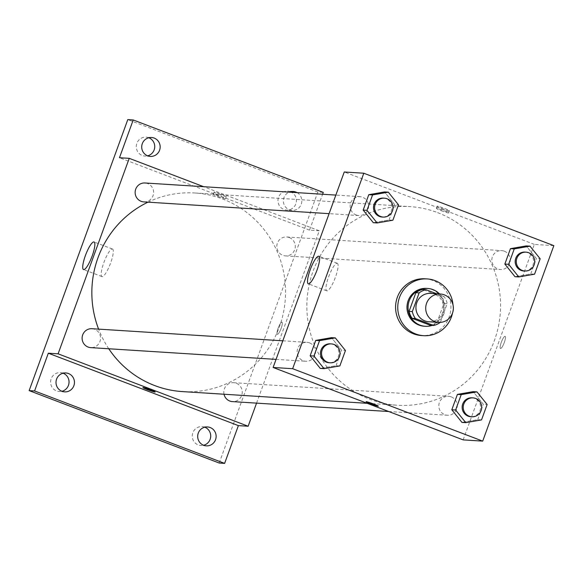 <?xml version="1.0" encoding="UTF-8"?>
<svg xmlns="http://www.w3.org/2000/svg" width="583" height="583" viewBox="0 0 583 583"><rect width="100%" height="100%" fill="white"/><g stroke="black" fill="none" stroke-linecap="round" stroke-linejoin="round"><path stroke-width="0.44" stroke-dasharray="2.92 2.19" d="M430.669 293.402A14.218 13.832 -86.4 0 1 434.619 294.262A14.218 13.832 -86.4 0 1 443.291 310.528A14.218 13.832 -86.4 0 1 428.869 321.772M440.398 322.29L447.205 303.583A18.35 17.854 -86.4 0 0 444.115 296.616L440.857 296.404A18.35 17.854 -86.4 0 1 443.947 303.379L437.141 322.078L440.398 322.29A18.35 17.854 -86.4 0 1 440.252 322.399M444.115 296.616L436.689 293.781M443.947 303.379L447.205 303.583M440.857 296.404L422.675 289.474M437.141 322.078A18.35 17.854 -86.4 0 1 430.341 325.285M432.163 325.401A18.955 18.445 93.6 0 0 443.787 313.96A18.955 18.445 93.6 0 0 439.582 293.963M426.625 288.396A18.955 18.445 -86.4 0 1 431.894 289.54A18.955 18.445 -86.4 0 1 442.701 313.894A18.955 18.445 -86.4 0 1 424.22 326.225M452.998 304.88A28.429 27.671 -86.4 0 1 452.474 313.209M425.051 278.798A28.429 27.671 -86.4 0 1 432.95 280.518A28.429 27.671 -86.4 0 1 450.309 313.049A28.429 27.671 -86.4 0 1 421.451 335.546M481.529 419.898L477.725 419.658L461.969 422.413L477.725 419.658L483.329 404.267L473.17 391.638L483.329 404.267L487.126 404.507M339.853 365.913L336.056 365.672L320.293 368.434L336.056 365.672L341.653 350.281L331.494 337.652L341.653 350.281L345.457 350.521M534.567 274.178L530.763 273.937L515.008 276.699L530.763 273.937L536.367 258.546L526.209 245.917L536.367 258.546L540.164 258.786M392.891 220.199L389.087 219.959L373.331 222.713L389.087 219.959L394.691 204.567L384.532 191.931L394.691 204.567L398.495 204.808M463.157 439.881L534.305 244.401L553.85 245.647M505.024 336.289A6.515 1.436 -69.1 0 0 501.387 342.097A6.515 1.436 -69.1 0 0 500.484 348.488A6.515 1.436 -69.1 0 0 504.142 342.913A6.515 1.436 -69.1 0 0 505.118 336.311A6.515 1.436 -69.1 0 0 505.024 336.289A6.515 1.436 -69.1 0 0 501.38 342.097A6.515 1.436 -69.1 0 0 500.476 348.488A6.515 1.436 -69.1 0 0 504.135 342.906A6.515 1.436 -69.1 0 0 505.118 336.311A6.515 1.436 -69.1 0 0 505.024 336.289M437.658 212.635A99.504 96.844 -86.4 0 1 498.399 326.502A99.504 96.844 -86.4 0 1 397.402 405.236A99.504 96.844 -86.4 0 1 307.059 299.8A99.504 96.844 -86.4 0 1 410.002 206.63A99.504 96.844 -86.4 0 1 437.658 212.635M534.305 244.401L344.254 171.985M309.58 342.913A9.474 9.226 -86.4 0 1 305.747 361.256A9.474 9.226 -86.4 0 1 297.141 351.214A9.474 9.226 -86.4 0 1 309.58 342.913M451.257 396.899A9.474 9.226 -86.4 0 1 447.423 415.242A9.474 9.226 -86.4 0 1 438.817 405.2A9.474 9.226 -86.4 0 1 451.257 396.899M504.295 251.178A9.474 9.226 -86.4 0 1 500.462 269.521A9.474 9.226 -86.4 0 1 491.855 259.479A9.474 9.226 -86.4 0 1 504.295 251.178M356.155 214.967A9.474 9.226 93.6 0 0 368.587 206.666A9.474 9.226 93.6 0 0 350.368 204.123A9.474 9.226 93.6 0 0 356.155 214.967M441.856 208.357A6.515 0.43 -160 0 0 449.471 210.682A6.515 0.43 -160 0 0 443.495 208.051A6.515 0.43 -160 0 0 437.228 206.229A6.515 0.43 -160 0 0 441.856 208.357M441.04 210.601A6.515 0.43 -160 0 0 448.655 212.919A6.515 0.43 -160 0 0 442.686 210.288A6.515 0.43 -160 0 0 436.412 208.466A6.515 0.43 -160 0 0 441.04 210.601M366.08 401.702L366.08 401.702A6.515 0.43 20 0 1 373.696 404.019A6.515 0.43 20 0 1 378.323 406.154L378.323 406.162M337.054 263.232A14.75 3.243 110.9 0 1 337.273 263.283A14.75 3.243 110.9 0 1 335.05 278.222A14.75 3.243 110.9 0 1 326.764 290.851A14.75 3.243 110.9 0 1 328.812 276.378A14.75 3.243 110.9 0 1 337.054 263.232M147.973 202.163A99.504 96.844 -86.4 0 1 194.999 192.988A99.504 96.844 -86.4 0 1 222.655 199A99.504 96.844 -86.4 0 1 283.389 312.86A99.504 96.844 -86.4 0 1 182.399 391.594M108.766 348.758A99.504 96.844 -86.4 0 1 98.6 329.125M143.775 201.9A9.474 9.226 93.6 0 0 153.584 193.024A9.474 9.226 93.6 0 0 144.978 182.982M224.01 394.232A9.474 9.226 -86.4 0 1 236.246 383.257A9.474 9.226 -86.4 0 1 232.413 401.6M289.285 237.536A9.474 9.226 -86.4 0 1 285.451 255.879A9.474 9.226 -86.4 0 1 276.845 245.844A9.474 9.226 -86.4 0 1 289.285 237.536M91.939 328.703A9.474 9.226 -86.4 0 1 100.356 340.122A9.474 9.226 -86.4 0 1 90.744 347.621M256.556 403.13L319.295 230.766L203.678 186.706M219.201 463.033L317.837 192.033L323.266 192.383M319.295 230.766L309.522 230.139L322.588 194.256M281.873 322.137A6.515 1.436 -69.1 0 0 278.237 327.938A6.515 1.436 -69.1 0 0 277.333 334.329A6.515 1.436 -69.1 0 0 280.991 328.754A6.515 1.436 -69.1 0 0 281.968 322.151A6.515 1.436 -69.1 0 0 281.873 322.137A6.515 1.436 -69.1 0 0 278.229 327.938A6.515 1.436 -69.1 0 0 277.326 334.329A6.515 1.436 -69.1 0 0 280.984 328.754A6.515 1.436 -69.1 0 0 281.968 322.151A6.515 1.436 -69.1 0 0 281.873 322.129M309.522 230.139L119.471 157.723M218.705 194.205A6.515 0.43 -160 0 0 226.321 196.522A6.515 0.43 -160 0 0 220.345 193.891A6.515 0.43 -160 0 0 214.078 192.069A6.515 0.43 -160 0 0 218.705 194.205M217.889 196.442A6.515 0.43 -160 0 0 225.504 198.767A6.515 0.43 -160 0 0 219.529 196.128A6.515 0.43 -160 0 0 213.261 194.307A6.515 0.43 -160 0 0 217.889 196.442M142.93 387.542L142.93 387.542A6.515 0.43 20 0 1 150.545 389.867A6.515 0.43 20 0 1 155.173 391.995A6.515 0.43 20 0 1 155.173 392.002L155.173 392.002M112.271 248.97A14.75 3.243 110.9 0 1 112.49 249.021A14.75 3.243 110.9 0 1 110.267 263.961A14.75 3.243 110.9 0 1 101.981 276.59A14.75 3.243 110.9 0 1 104.029 262.117A14.75 3.243 110.9 0 1 112.271 248.97M297.09 192.638A9.474 9.226 -86.4 0 1 292.01 210.39A9.474 9.226 -86.4 0 1 289.219 192.135M317.837 192.033L127.786 119.617M63.095 373.2A9.474 9.226 93.6 0 0 51.166 378.775A9.474 9.226 93.6 0 0 61.951 391.273M148.796 137.741A9.474 9.226 93.6 0 0 136.867 143.316A9.474 9.226 93.6 0 0 147.645 155.814M290.472 191.727A9.474 9.226 93.6 0 0 278.543 197.294A9.474 9.226 93.6 0 0 286.581 210.048A9.474 9.226 93.6 0 0 291.66 192.288M204.771 427.186A9.474 9.226 93.6 0 0 192.842 432.761A9.474 9.226 93.6 0 0 203.62 445.259M383.33 198.103A9.474 9.226 -86.4 0 1 391.754 209.523A9.474 9.226 -86.4 0 1 382.135 217.022M389.087 219.959L394.691 204.567M330.299 343.824A9.474 9.226 -86.4 0 1 338.716 355.244A9.474 9.226 -86.4 0 1 329.096 362.743M336.056 365.672L341.653 350.281M525.006 252.089A9.474 9.226 -86.4 0 1 533.423 263.509A9.474 9.226 -86.4 0 1 523.804 271.008M530.763 273.937L536.367 258.546M471.968 397.81A9.474 9.226 -86.4 0 1 480.385 409.222A9.474 9.226 -86.4 0 1 470.772 416.721M477.725 419.658L483.329 404.267M448.655 212.919L449.471 210.682M436.412 208.466L437.228 206.229M337.273 263.283L318.821 256.25M326.764 290.851L308.312 283.819M367.21 403.319L397.402 405.236M194.999 192.988L410.002 206.63M359.988 196.624L335.844 195.094M358.785 215.542L329.089 213.655M388.723 411.518L447.423 415.242M233.615 382.688L448.626 396.323M285.451 255.879L500.462 269.521M286.654 236.968L501.657 250.61M276.05 359.376L305.747 361.256M282.806 340.815L306.95 342.345M225.504 198.767L226.321 196.522M213.261 194.307L214.078 192.069M112.49 249.021L94.038 241.989M101.981 276.59L83.529 269.557M207.512 426.938L202.082 426.588M206.309 445.849L200.88 445.507M293.213 191.479L287.783 191.129M292.01 210.39L286.581 210.048M151.536 137.493L146.107 137.151M150.334 156.412L144.905 156.062M65.835 372.952L60.406 372.61M64.633 391.871L59.204 391.521"/><path stroke-width="0.87" d="M444.392 294.881A14.218 13.832 -86.4 0 1 453.064 311.147A14.218 13.832 -86.4 0 1 438.642 322.392A14.218 13.832 -86.4 0 1 425.736 307.328A14.218 13.832 -86.4 0 1 440.442 294.021A14.218 13.832 -86.4 0 1 444.392 294.881M438.642 322.392L428.869 321.772A14.218 13.832 -86.4 0 1 415.956 306.709A14.218 13.832 -86.4 0 1 430.669 293.402L440.442 294.021M433.599 325.489L430.341 325.285L412.159 318.354A18.35 17.854 -86.4 0 1 409.069 311.38L415.876 292.681L419.133 292.885L412.327 311.592A18.35 17.854 -86.4 0 0 415.417 318.558L433.599 325.489A18.35 17.854 -86.4 0 0 440.252 322.399M436.689 293.781L425.933 289.685A18.35 17.854 -86.4 0 0 419.133 292.885M415.876 292.681A18.35 17.854 -86.4 0 1 422.675 289.474L425.933 289.685M439.582 293.963A18.955 18.445 93.6 0 0 427.711 288.468A18.955 18.445 93.6 0 0 408.1 306.213A18.955 18.445 93.6 0 0 425.306 326.298A18.955 18.445 93.6 0 0 432.163 325.401M425.306 326.298L424.22 326.225A18.955 18.445 -86.4 0 1 407.014 306.141A18.955 18.445 -86.4 0 1 426.625 288.396L427.711 288.468M409.069 311.38L412.327 311.592M412.159 318.354L415.417 318.558M452.474 313.209A28.429 27.671 -86.4 0 1 423.622 335.684A28.429 27.671 -86.4 0 1 397.81 305.558A28.429 27.671 -86.4 0 1 427.222 278.936A28.429 27.671 -86.4 0 1 435.122 280.656A28.429 27.671 -86.4 0 1 452.998 304.88M423.622 335.684L421.451 335.546A28.429 27.671 -86.4 0 1 395.638 305.419A28.429 27.671 -86.4 0 1 425.051 278.798L427.222 278.936M476.974 391.878L473.17 391.638L457.415 394.392L451.81 409.783L461.969 422.413L465.766 422.653L481.529 419.898L487.126 404.507L476.974 391.878L461.211 394.633L455.615 410.024L465.766 422.653M335.298 337.892L331.494 337.652L315.738 340.406L310.134 355.798L320.293 368.434L324.097 368.675L339.853 365.913L345.457 350.521L335.298 337.892L319.535 340.647L313.938 356.038L324.097 368.675M292.651 368.704L482.702 441.12L553.85 245.647L363.799 173.224L292.651 368.704L273.106 367.465L463.157 439.881L482.702 441.12M530.005 246.157L526.209 245.917L510.446 248.671L504.849 264.063L515.008 276.699L518.804 276.94L534.567 274.178L540.164 258.786L530.005 246.157L514.25 248.912L508.646 264.303L518.804 276.94M388.336 192.171L384.532 191.931L368.777 194.693L363.173 210.077L373.331 222.713L377.128 222.954L392.891 220.199L398.495 204.808L388.336 192.171L372.573 194.933L366.977 210.325L377.128 222.954M363.799 173.224L344.254 171.985L273.106 367.465M318.602 256.199A14.75 3.243 110.9 0 1 318.821 256.25A14.75 3.243 110.9 0 1 316.598 271.19A14.75 3.243 110.9 0 1 308.312 283.819A14.75 3.243 110.9 0 1 310.36 269.353A14.75 3.243 110.9 0 1 318.602 256.199M373.696 404.026A6.515 0.43 20 0 1 378.323 406.162A6.515 0.43 20 0 1 372.056 404.34A6.515 0.43 20 0 1 366.08 401.702A6.515 0.43 20 0 1 373.696 404.026M378.323 406.154A6.515 0.43 20 0 1 372.056 404.332A6.515 0.43 20 0 1 366.08 401.702M367.21 403.319L182.399 391.594A99.504 96.844 -86.4 0 1 108.766 348.758M98.6 329.125A99.504 96.844 -86.4 0 1 147.973 202.163M335.844 195.094L144.978 182.982A9.474 9.226 93.6 0 0 141.144 201.324A9.474 9.226 93.6 0 0 143.775 201.9L329.089 213.655M388.723 411.518L232.413 401.6A9.474 9.226 -86.4 0 1 224.01 394.232M276.05 359.376L90.744 347.621A9.474 9.226 -86.4 0 1 82.137 337.579A9.474 9.226 -86.4 0 1 91.939 328.703L282.806 340.815M203.678 186.706L129.244 158.343L58.096 353.823L248.147 426.239L256.556 403.13M322.588 194.256L323.266 192.383L133.216 119.967L127.786 119.617L29.15 390.617L219.201 463.033L224.63 463.383L238.374 425.619L248.147 426.239M133.216 119.967L119.471 157.723L129.244 158.343M29.15 390.617L34.579 390.967L224.63 463.383M58.096 353.823L48.323 353.203L34.579 390.967M93.819 241.945A14.75 3.243 110.9 0 1 94.038 241.989A14.75 3.243 110.9 0 1 91.815 256.928A14.75 3.243 110.9 0 1 83.529 269.557A14.75 3.243 110.9 0 1 85.577 255.092A14.75 3.243 110.9 0 1 93.819 241.945M48.323 353.203L238.374 425.619M150.545 389.867A6.515 0.43 20 0 1 155.173 392.002A6.515 0.43 20 0 1 148.905 390.18A6.515 0.43 20 0 1 142.93 387.542A6.515 0.43 20 0 1 150.545 389.867M155.173 392.002A6.515 0.43 20 0 1 148.905 390.173A6.515 0.43 20 0 1 142.93 387.542M198.271 433.103A9.474 9.226 -86.4 0 1 216.118 436.98A9.474 9.226 -86.4 0 1 206.309 445.849A9.474 9.226 -86.4 0 1 198.271 433.103M56.595 379.118A9.474 9.226 -86.4 0 1 74.442 382.995A9.474 9.226 -86.4 0 1 64.633 391.871A9.474 9.226 -86.4 0 1 56.595 379.118M289.219 192.135A9.474 9.226 -86.4 0 1 297.09 192.638M142.296 143.658A9.474 9.226 -86.4 0 1 160.143 147.535A9.474 9.226 -86.4 0 1 150.334 156.412A9.474 9.226 -86.4 0 1 142.296 143.658M61.951 391.273A9.474 9.226 93.6 0 0 63.095 373.2M147.645 155.814A9.474 9.226 93.6 0 0 148.796 137.741M291.66 192.288A9.474 9.226 93.6 0 0 290.472 191.727M203.62 445.259A9.474 9.226 93.6 0 0 204.771 427.186M383.22 217.087L382.135 217.022A9.474 9.226 -86.4 0 1 373.528 206.98A9.474 9.226 -86.4 0 1 383.33 198.103L384.416 198.176A9.474 9.226 -86.4 0 1 392.84 209.589A9.474 9.226 -86.4 0 1 374.614 207.052A9.474 9.226 -86.4 0 1 384.416 198.176M384.532 191.931L368.777 194.693L372.573 194.933M368.777 194.693L363.173 210.077L366.977 210.325M363.173 210.077L373.331 222.713M330.182 362.808L329.096 362.743A9.474 9.226 -86.4 0 1 320.49 352.7A9.474 9.226 -86.4 0 1 330.299 343.824L331.384 343.897A9.474 9.226 -86.4 0 1 339.802 355.309A9.474 9.226 -86.4 0 1 321.576 352.766A9.474 9.226 -86.4 0 1 331.384 343.897M331.494 337.652L315.738 340.406L319.535 340.647M315.738 340.406L310.134 355.798L313.938 356.038M310.134 355.798L320.293 368.434M524.889 271.073L523.804 271.008A9.474 9.226 -86.4 0 1 515.204 260.965A9.474 9.226 -86.4 0 1 525.006 252.089L526.092 252.162A9.474 9.226 -86.4 0 1 534.509 263.574A9.474 9.226 -86.4 0 1 516.29 261.031A9.474 9.226 -86.4 0 1 526.092 252.162M526.209 245.917L510.446 248.671L514.25 248.912M510.446 248.671L504.849 264.063L508.646 264.303M504.849 264.063L515.008 276.699M471.858 416.794L470.772 416.721A9.474 9.226 -86.4 0 1 462.166 406.679A9.474 9.226 -86.4 0 1 471.968 397.81L473.053 397.876A9.474 9.226 -86.4 0 1 481.478 409.295A9.474 9.226 -86.4 0 1 463.252 406.752A9.474 9.226 -86.4 0 1 473.053 397.876M473.17 391.638L457.415 394.392L461.211 394.633M457.415 394.392L451.81 409.783L455.615 410.024M451.81 409.783L461.969 422.413"/></g></svg>
